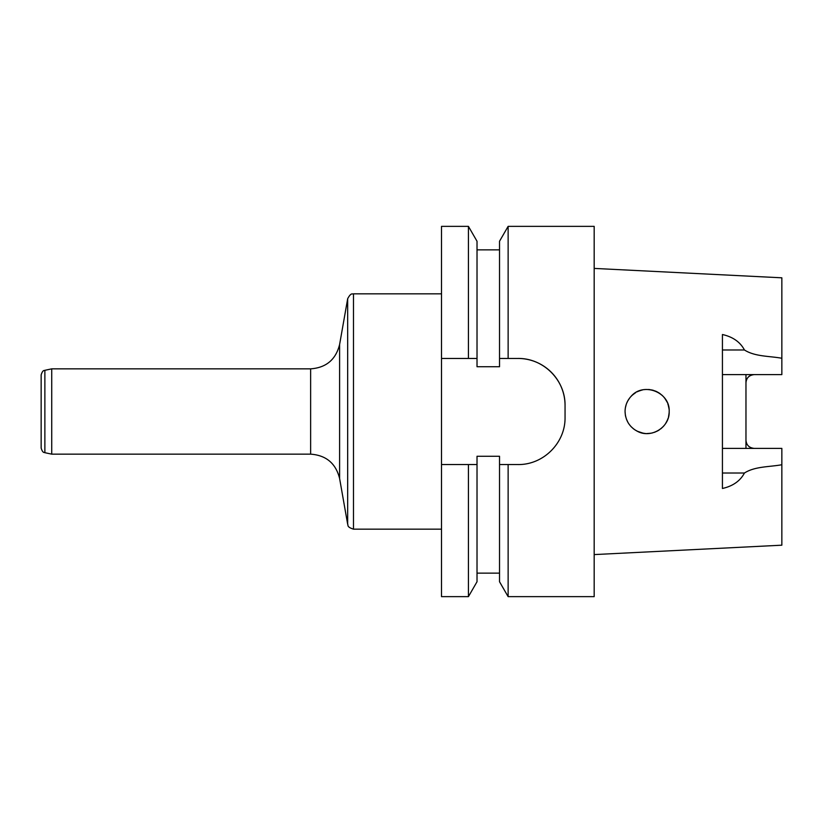 <?xml version="1.0" encoding="UTF-8"?>
<svg xmlns="http://www.w3.org/2000/svg" width="823" height="823" viewBox="0 0 823 823"><rect width="100%" height="100%" fill="white"/><g stroke="black" fill="none" stroke-linecap="round" stroke-linejoin="round"><path stroke-width="1.23" d="M632.146 395.307L635.089 393.013M638.339 391.264L641.909 390.061M645.613 389.495L649.306 389.546M652.989 390.236L656.363 391.47M659.604 393.301L662.392 395.585M664.85 398.363L666.805 401.542M668.194 404.967L669.006 408.671M669.171 412.354L668.718 416.026M667.659 419.565L666.064 422.806M663.883 425.851L661.311 428.392M658.235 430.563L654.871 432.157M651.291 433.165L647.547 433.556M643.915 433.33L639.512 432.209M638.113 431.633L634.862 429.843M630.984 396.46C643.226 381.697 670.251 392.18 669.181 411.5C669.871 427.209 651.158 438.844 637.372 431.293C629.533 427.055 625.429 420.46 625.058 411.5C625.141 405.718 627.116 400.698 630.984 396.46L632.558 394.937M629.749 397.9L627.651 401.12M626.241 404.381L625.346 407.961M625.069 411.675L625.387 415.296M626.365 418.958L627.908 422.343M631.169 426.736L633.905 429.164M637.115 431.159L643.061 433.186M646.621 433.556L650.386 433.32M654.141 432.414L657.351 431.046M660.632 428.937L663.215 426.592M665.498 423.711L667.309 420.409M668.482 417.035L669.12 413.228M669.099 409.515L668.893 407.91M667.155 402.262L666.507 400.966M663.081 396.274L661.857 395.081M657.34 391.943L655.54 391.11M650.242 389.66L648.462 389.485M642.65 389.896L641.282 390.225M635.788 392.571L632.918 394.629M625.161 409.463L625.377 407.807M626.601 403.414L627.795 400.863M627.908 400.667L626.807 402.889M625.418 407.57L625.13 409.761M625.346 415.008L625.645 416.51M627.743 422.045L628.093 422.662M630.994 426.551L633.381 428.752M643.535 433.268L645.448 433.495M650.931 433.227L652.66 432.857M657.906 430.748L659.305 429.894M663.575 426.191L664.789 424.709M667.474 420.028L668.194 418.033M669.15 412.776L669.171 410.821M668.307 405.358L667.741 403.64M665.118 398.744L663.894 397.17M660.005 393.589L658.112 392.376M653.39 390.349L651.394 389.855M645.962 389.474L644.316 389.618M638.73 391.1L637.146 391.82M754.197 448.391C749.115 447.825 746.368 445.078 745.967 440.151L745.967 382.849C746.358 377.932 749.105 375.185 754.197 374.609A8.24 8.24 0 0 0 752.85 374.722A8.24 8.24 0 0 1 754.197 374.609M594.175 554.589L781.85 545.186L781.85 448.391L722.429 448.391M594.175 268.411L781.85 277.814L781.85 374.609L722.429 374.609M745.967 374.609L745.967 382.849A8.24 8.24 0 0 1 750.185 375.658A8.24 8.24 0 0 0 745.967 382.849M745.967 440.151L745.967 448.391M781.85 464.738C769.495 467.022 754.938 466.281 744.445 473.019C740.227 480.961 732.881 486.115 722.429 488.481L722.429 334.519C732.881 336.885 740.227 342.039 744.445 349.981L722.429 349.981M468.421 358.447L441.509 358.447L477.021 358.447L477.021 241.252L468.421 226.356L468.421 358.447L477.021 358.447L477.021 366.729L499.53 366.729L499.53 358.447L508.13 358.447L508.13 226.356L594.175 226.356L594.175 596.644L508.13 596.644L508.13 464.553L517.986 464.553C543.427 464.933 565.442 442.897 565.051 417.487L565.051 405.513C565.452 380.123 543.447 358.077 517.986 358.447L499.53 358.447L499.53 241.252L508.13 226.356M508.13 596.644L499.53 581.748L499.53 456.271L477.021 456.271L477.021 464.553L468.421 464.553L468.421 596.644L441.509 596.644L441.509 464.553L477.021 464.553L477.021 581.748L468.421 596.644M441.509 464.553L441.509 226.356L468.421 226.356M508.13 464.553L499.53 464.553L508.13 464.553M781.85 358.262C769.495 355.978 754.938 356.719 744.445 349.981M517.986 358.447A47.065 47.065 0 0 1 565.051 405.513M51.736 454.152L44.874 452.691L44.874 370.309L51.736 368.848L51.736 454.152L310.631 454.152L310.631 368.848C326.145 367.737 335.805 359.63 339.601 344.539L339.601 478.461L339.601 344.539L347.676 298.698L347.676 524.302C348.551 525.043 346.102 526.741 353.479 529.168L441.509 529.168M44.874 370.309C44.524 370.854 42.889 369.27 41.15 374.907L41.15 448.093C42.889 453.73 44.524 452.146 44.874 452.691M744.445 473.019L722.429 473.019M441.509 293.832L353.479 293.832L353.479 529.168M477.021 249.863L499.53 249.863M477.021 573.137L499.53 573.137M310.631 454.152C326.145 455.263 335.805 463.37 339.601 478.461L347.676 524.302M51.736 368.848L310.631 368.848M353.479 293.832C352.594 294.572 351.349 291.856 347.676 298.698"/></g></svg>
